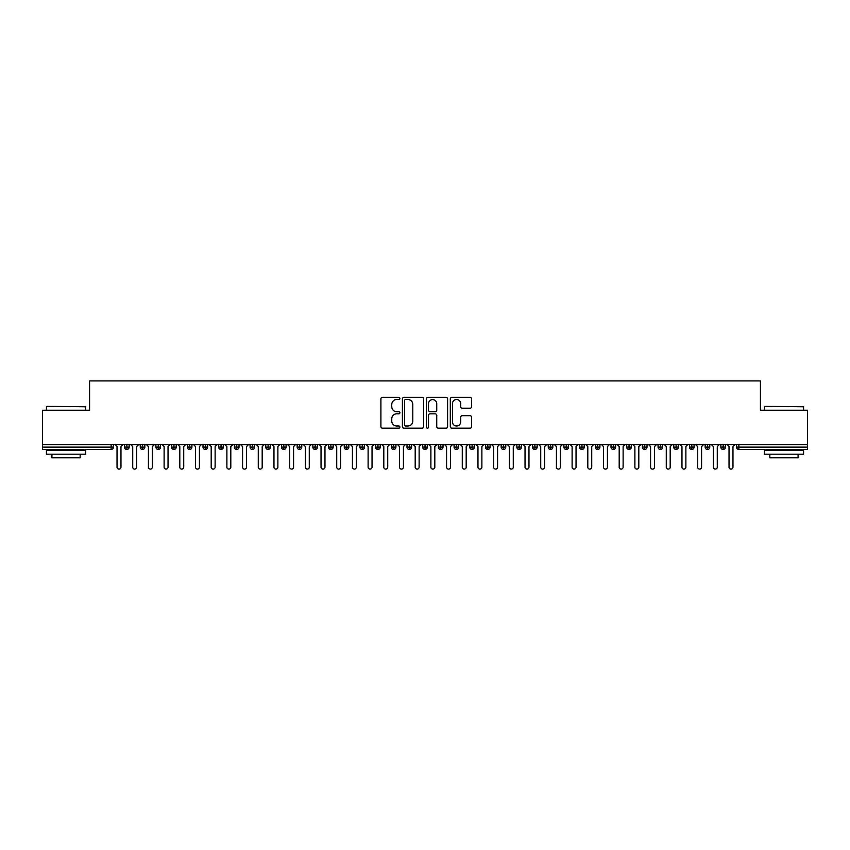 <?xml version="1.0" encoding="UTF-8"?>
<svg xmlns="http://www.w3.org/2000/svg" width="850" height="850" viewBox="0 0 850 850"><rect width="100%" height="100%" fill="white"/><g stroke="black" fill="none" stroke-linecap="round" stroke-linejoin="round"><path stroke-width="1.27" d="M399.893 398.438A1.073 1.073 0 0 0 398.82 397.354L382.447 397.354A1.541 1.541 0 0 0 380.906 398.894L380.906 426.626A1.541 1.541 0 0 0 382.447 428.166L398.82 428.166A1.073 1.073 0 0 0 399.893 427.082A1.073 1.073 0 0 0 398.82 426.009L396.695 426.009A4.93 4.93 0 0 1 391.765 421.079L391.765 418.763A4.93 4.93 0 0 1 396.695 413.833L398.82 413.833A1.073 1.073 0 0 0 399.893 412.76A1.073 1.073 0 0 0 398.82 411.687L396.695 411.687A4.93 4.93 0 0 1 391.765 406.757L391.765 404.441A4.93 4.93 0 0 1 396.695 399.511L398.82 399.511A1.073 1.073 0 0 0 399.893 398.438M470.018 408.212A1.541 1.541 0 0 0 471.559 406.672L471.559 398.894A1.541 1.541 0 0 0 470.018 397.354L451.839 397.354A1.541 1.541 0 0 0 450.298 398.894L450.298 426.626A1.541 1.541 0 0 0 451.839 428.166L470.018 428.166A1.541 1.541 0 0 0 471.559 426.626L471.559 417.223A1.541 1.541 0 0 0 470.018 415.682L462.241 415.682A1.541 1.541 0 0 0 460.7 417.223L460.7 421.887A4.122 4.122 0 0 1 456.578 426.009A4.122 4.122 0 0 1 452.455 421.887L452.455 403.633A4.122 4.122 0 0 1 456.578 399.511A4.122 4.122 0 0 1 460.7 403.633L460.7 406.672A1.541 1.541 0 0 0 462.241 408.212L470.018 408.212M42.5 444.614L807.5 444.614L807.5 410.252L760.421 410.252L760.421 380.906L89.579 380.906L89.579 410.252L42.5 410.252L42.5 447.121L111.116 447.121L111.116 444.614M423.651 398.894A1.541 1.541 0 0 0 422.11 397.354L403.941 397.354A1.541 1.541 0 0 0 402.401 398.894L402.401 426.626A1.541 1.541 0 0 0 403.941 428.166L422.11 428.166A1.541 1.541 0 0 0 423.651 426.626L423.651 398.894M427.89 397.354L446.059 397.354A1.541 1.541 0 0 1 447.599 398.894L447.599 426.626A1.541 1.541 0 0 1 446.059 428.166L438.281 428.166A1.541 1.541 0 0 1 436.741 426.626L436.741 415.374A1.541 1.541 0 0 0 435.2 413.833L430.047 413.833A1.541 1.541 0 0 0 428.506 415.374L428.506 427.082A1.073 1.073 0 0 1 427.422 428.166A1.073 1.073 0 0 1 426.349 427.082L426.349 398.894A1.541 1.541 0 0 1 427.89 397.354M113.464 447.121L111.116 447.121L111.116 449.48A2.359 2.359 0 0 0 113.464 447.121L113.464 444.614L113.464 447.121A2.359 2.359 0 0 1 111.116 449.48L42.5 449.48L42.5 447.121M807.5 444.614L807.5 449.48L738.884 449.48A2.359 2.359 0 0 1 736.536 447.121L736.536 444.614M126.884 444.614L126.884 447.121L124.536 447.121L124.536 444.614L124.536 447.121A2.359 2.359 0 0 0 126.884 449.48A2.359 2.359 0 0 0 129.157 447.132L129.157 447.132A2.359 2.359 0 0 1 126.884 449.48A2.359 2.359 0 0 1 124.536 447.121A2.359 2.359 0 0 0 126.884 449.48L126.884 447.121L129.157 447.121L129.157 444.614M142.577 444.614L142.577 447.121L140.229 447.121L140.229 444.614L140.229 447.121A2.359 2.359 0 0 0 142.577 449.48A2.359 2.359 0 0 0 144.851 447.132L144.851 447.132A2.359 2.359 0 0 1 142.577 449.48A2.359 2.359 0 0 1 140.229 447.121A2.359 2.359 0 0 0 142.577 449.48L142.577 447.121L144.851 447.121L144.851 444.614M158.27 444.614L158.27 447.121L155.911 447.121L155.911 444.614L155.911 447.121A2.359 2.359 0 0 0 158.27 449.48A2.359 2.359 0 0 0 160.544 447.132L160.544 447.132A2.359 2.359 0 0 1 158.27 449.48A2.359 2.359 0 0 1 155.911 447.121A2.359 2.359 0 0 0 158.27 449.48L158.27 447.121L160.544 447.121L160.544 444.614M173.963 444.614L173.963 447.121L171.604 447.121L171.604 444.614L171.604 447.121A2.359 2.359 0 0 0 173.963 449.48A2.359 2.359 0 0 0 176.237 447.132L176.237 447.132A2.359 2.359 0 0 1 173.963 449.48A2.359 2.359 0 0 1 171.604 447.121A2.359 2.359 0 0 0 173.963 449.48L173.963 447.121L176.237 447.121L176.237 444.614M189.656 444.614L189.656 447.121L187.298 447.121L187.298 444.614L187.298 447.121A2.359 2.359 0 0 0 189.656 449.48A2.359 2.359 0 0 0 191.93 447.132L191.93 447.132A2.359 2.359 0 0 1 189.656 449.48A2.359 2.359 0 0 1 187.298 447.121A2.359 2.359 0 0 0 189.656 449.48L189.656 447.121L191.93 447.121L191.93 444.614M205.349 449.48A2.359 2.359 0 0 1 202.991 447.121L202.991 444.614L202.991 447.121A2.359 2.359 0 0 0 205.349 449.48A2.359 2.359 0 0 0 207.623 447.132L207.623 447.132A2.359 2.359 0 0 1 205.349 449.48L205.349 447.121L207.623 447.121L207.623 444.614M221.042 444.614L221.042 449.48A2.359 2.359 0 0 1 218.684 447.121L218.684 444.614L218.684 447.121A2.359 2.359 0 0 0 221.042 449.48A2.359 2.359 0 0 0 223.316 447.132L223.316 444.614M236.736 444.614L236.736 449.48A2.359 2.359 0 0 1 234.377 447.121L234.377 444.614L234.377 447.121A2.359 2.359 0 0 0 236.736 449.48A2.359 2.359 0 0 0 239.009 447.132L239.009 444.614M252.429 444.614L252.429 447.121L250.07 447.121L250.07 444.614L250.07 447.121A2.359 2.359 0 0 0 252.429 449.48A2.359 2.359 0 0 0 254.702 447.132L254.702 447.132A2.359 2.359 0 0 1 252.429 449.48A2.359 2.359 0 0 1 250.07 447.121A2.359 2.359 0 0 0 252.429 449.48L252.429 447.121L254.702 447.121L254.702 444.614M268.111 444.614L268.111 447.121L265.763 447.121L265.763 444.614L265.763 447.121A2.359 2.359 0 0 0 268.111 449.48A2.359 2.359 0 0 0 270.396 447.132L270.396 447.132A2.359 2.359 0 0 1 268.111 449.48A2.359 2.359 0 0 1 265.763 447.121A2.359 2.359 0 0 0 268.111 449.48L268.111 447.121L270.396 447.121L270.396 444.614M283.804 444.614L283.804 447.121L281.456 447.121L281.456 444.614L281.456 447.121A2.359 2.359 0 0 0 283.804 449.48A2.359 2.359 0 0 0 286.089 447.132L286.089 447.132A2.359 2.359 0 0 1 283.804 449.48A2.359 2.359 0 0 1 281.456 447.121A2.359 2.359 0 0 0 283.804 449.48L283.804 447.121L286.089 447.121L286.089 444.614M299.498 444.614L299.498 447.121L297.149 447.121L297.149 444.614L297.149 447.121A2.359 2.359 0 0 0 299.498 449.48A2.359 2.359 0 0 0 301.771 447.132L301.771 447.132A2.359 2.359 0 0 1 299.498 449.48A2.359 2.359 0 0 1 297.149 447.121A2.359 2.359 0 0 0 299.498 449.48L299.498 447.121L301.771 447.121L301.771 444.614M315.191 444.614L315.191 449.48A2.359 2.359 0 0 1 312.842 447.121A2.359 2.359 0 0 0 315.191 449.48A2.359 2.359 0 0 1 312.842 447.121L312.842 444.614M317.464 444.614L317.464 447.132A2.359 2.359 0 0 1 315.191 449.48A2.359 2.359 0 0 0 317.464 447.132M330.884 449.48A2.359 2.359 0 0 1 328.536 447.121L328.536 444.614L328.536 447.121A2.359 2.359 0 0 0 330.884 449.48A2.359 2.359 0 0 0 333.158 447.132L333.158 447.132A2.359 2.359 0 0 1 330.884 449.48L330.884 447.121L333.158 447.121L333.158 444.614L333.158 447.121M346.577 444.614L346.577 449.48A2.359 2.359 0 0 1 344.229 447.121L344.229 444.614L344.229 447.121A2.359 2.359 0 0 0 346.577 449.48A2.359 2.359 0 0 0 348.851 447.132L348.851 444.614M362.27 444.614L362.27 449.48A2.359 2.359 0 0 1 359.911 447.121L359.911 444.614L359.911 447.121A2.359 2.359 0 0 0 362.27 449.48A2.359 2.359 0 0 0 364.544 447.132L364.544 444.614M377.963 444.614L377.963 447.121L375.604 447.121A2.359 2.359 0 0 0 377.963 449.48A2.359 2.359 0 0 1 375.604 447.121L375.604 444.614L375.604 447.121A2.359 2.359 0 0 0 377.963 449.48A2.359 2.359 0 0 0 380.237 447.132L380.237 444.614L380.237 447.121L377.963 447.121L377.963 449.48A2.359 2.359 0 0 0 380.237 447.132M393.656 449.48A2.359 2.359 0 0 1 391.297 447.121L391.297 444.614L391.297 447.121A2.359 2.359 0 0 0 393.656 449.48A2.359 2.359 0 0 0 395.93 447.132L395.93 447.132A2.359 2.359 0 0 1 393.656 449.48L393.656 447.121L395.93 447.121L395.93 444.614M409.349 444.614L409.349 447.121L406.991 447.121L406.991 444.614L406.991 447.121A2.359 2.359 0 0 0 409.349 449.48A2.359 2.359 0 0 0 411.623 447.132L411.623 447.132A2.359 2.359 0 0 1 409.349 449.48A2.359 2.359 0 0 1 406.991 447.121A2.359 2.359 0 0 0 409.349 449.48L409.349 447.121L411.623 447.121L411.623 444.614M425.043 449.48A2.359 2.359 0 0 1 422.684 447.121L422.684 444.614L422.684 447.121A2.359 2.359 0 0 0 425.043 449.48A2.359 2.359 0 0 0 427.316 447.132L427.316 447.132A2.359 2.359 0 0 1 425.043 449.48L425.043 447.121L427.316 447.121L427.316 444.614M440.736 444.614L440.736 449.48A2.359 2.359 0 0 1 438.377 447.121L438.377 444.614M443.009 444.614L443.009 447.132L438.377 447.121A2.359 2.359 0 0 0 440.736 449.48A2.359 2.359 0 0 0 443.009 447.132A2.359 2.359 0 0 1 440.736 449.48M456.429 449.48A2.359 2.359 0 0 1 454.07 447.121L454.07 444.614L454.07 447.121A2.359 2.359 0 0 0 456.429 449.48A2.359 2.359 0 0 0 458.703 447.132L458.703 447.132A2.359 2.359 0 0 1 456.429 449.48L456.429 447.121L458.703 447.121L458.703 444.614L458.703 447.121M472.111 444.614L472.111 449.48A2.359 2.359 0 0 1 469.763 447.121L469.763 444.614M474.396 444.614L474.396 447.132L469.763 447.121A2.359 2.359 0 0 0 472.111 449.48A2.359 2.359 0 0 0 474.396 447.132A2.359 2.359 0 0 1 472.111 449.48M487.804 444.614L487.804 449.48A2.359 2.359 0 0 1 485.456 447.121L485.456 444.614M490.089 444.614L490.089 447.132L490.089 444.614M503.498 444.614L503.498 449.48A2.359 2.359 0 0 1 501.149 447.121A2.359 2.359 0 0 0 503.498 449.48A2.359 2.359 0 0 1 501.149 447.121L501.149 444.614M505.771 444.614L505.771 447.132L505.771 444.614M519.191 444.614L519.191 449.48A2.359 2.359 0 0 1 516.842 447.121L516.842 444.614M521.464 444.614L521.464 447.132L521.464 444.614M534.884 444.614L534.884 449.48A2.359 2.359 0 0 1 532.536 447.121L532.536 444.614M537.158 444.614L537.158 447.132L532.536 447.121A2.359 2.359 0 0 0 534.884 449.48A2.359 2.359 0 0 0 537.158 447.132A2.359 2.359 0 0 1 534.884 449.48M550.577 444.614L550.577 449.48A2.359 2.359 0 0 1 548.229 447.121L548.229 444.614M552.851 444.614L552.851 447.132L552.851 444.614M566.27 444.614L566.27 449.48A2.359 2.359 0 0 1 563.911 447.121L563.911 444.614M568.544 444.614L568.544 447.132L568.544 444.614M581.963 444.614L581.963 449.48A2.359 2.359 0 0 1 579.604 447.121L579.604 444.614M584.237 444.614L584.237 447.132L584.237 444.614M597.656 444.614L597.656 449.48A2.359 2.359 0 0 1 595.298 447.121L595.298 444.614M599.93 444.614L599.93 447.132L595.298 447.121A2.359 2.359 0 0 0 597.656 449.48A2.359 2.359 0 0 0 599.93 447.132A2.359 2.359 0 0 1 597.656 449.48M613.349 449.48A2.359 2.359 0 0 1 610.991 447.121L610.991 444.614L610.991 447.121A2.359 2.359 0 0 0 613.349 449.48A2.359 2.359 0 0 0 615.623 447.132L615.623 447.132A2.359 2.359 0 0 1 613.349 449.48L613.349 447.121L615.623 447.121L615.623 444.614M629.043 444.614L629.043 449.48A2.359 2.359 0 0 1 626.684 447.121L626.684 444.614M631.316 444.614L631.316 447.132L631.316 444.614M644.736 444.614L644.736 449.48A2.359 2.359 0 0 1 642.377 447.121A2.359 2.359 0 0 0 644.736 449.48A2.359 2.359 0 0 1 642.377 447.121L642.377 444.614M647.009 444.614L647.009 447.132L647.009 444.614M660.429 444.614L660.429 447.121L658.07 447.121L658.07 444.614L658.07 447.121A2.359 2.359 0 0 0 660.429 449.48A2.359 2.359 0 0 0 662.702 447.132L662.702 447.132A2.359 2.359 0 0 1 660.429 449.48A2.359 2.359 0 0 1 658.07 447.121A2.359 2.359 0 0 0 660.429 449.48L660.429 447.121L662.702 447.121L662.702 444.614M676.111 444.614L676.111 449.48A2.359 2.359 0 0 1 673.763 447.121A2.359 2.359 0 0 0 676.111 449.48A2.359 2.359 0 0 1 673.763 447.121L673.763 444.614M678.396 444.614L678.396 447.132A2.359 2.359 0 0 1 676.111 449.48A2.359 2.359 0 0 0 678.396 447.132M691.804 449.48A2.359 2.359 0 0 1 689.456 447.121L689.456 444.614L689.456 447.121A2.359 2.359 0 0 0 691.804 449.48A2.359 2.359 0 0 0 694.089 447.132L694.089 447.132A2.359 2.359 0 0 1 691.804 449.48L691.804 447.121L694.089 447.121L694.089 444.614M707.497 444.614L707.497 449.48A2.359 2.359 0 0 1 705.149 447.121L705.149 444.614M709.771 444.614L709.771 447.132L709.771 444.614M723.191 444.614L723.191 449.48A2.359 2.359 0 0 1 720.843 447.121A2.359 2.359 0 0 0 723.191 449.48A2.359 2.359 0 0 1 720.843 447.121L720.843 444.614M725.464 444.614L725.464 447.132L725.464 444.614M205.349 444.614L205.349 447.121L202.991 447.121M330.884 444.614L330.884 447.121L328.536 447.121M393.656 444.614L393.656 447.121L391.297 447.121M425.043 444.614L425.043 447.121L422.684 447.121M456.429 444.614L456.429 447.121L454.07 447.121M487.804 449.48A2.359 2.359 0 0 0 490.089 447.132A2.359 2.359 0 0 1 487.804 449.48A2.359 2.359 0 0 1 485.456 447.121L490.089 447.121M503.498 449.48A2.359 2.359 0 0 0 505.771 447.132A2.359 2.359 0 0 1 503.498 449.48M519.191 449.48A2.359 2.359 0 0 0 521.464 447.132A2.359 2.359 0 0 1 519.191 449.48A2.359 2.359 0 0 1 516.842 447.121L521.464 447.121M550.577 449.48A2.359 2.359 0 0 0 552.851 447.132A2.359 2.359 0 0 1 550.577 449.48A2.359 2.359 0 0 1 548.229 447.121L552.851 447.121M566.27 449.48A2.359 2.359 0 0 0 568.544 447.132A2.359 2.359 0 0 1 566.27 449.48A2.359 2.359 0 0 1 563.911 447.121L568.544 447.121M581.963 449.48A2.359 2.359 0 0 0 584.237 447.132A2.359 2.359 0 0 1 581.963 449.48A2.359 2.359 0 0 1 579.604 447.121L584.237 447.121M613.349 444.614L613.349 447.121L610.991 447.121M629.043 449.48A2.359 2.359 0 0 0 631.316 447.132A2.359 2.359 0 0 1 629.043 449.48A2.359 2.359 0 0 1 626.684 447.121L631.316 447.121M644.736 449.48A2.359 2.359 0 0 0 647.009 447.132A2.359 2.359 0 0 1 644.736 449.48M691.804 444.614L691.804 447.121L689.456 447.121M707.497 449.48A2.359 2.359 0 0 0 709.771 447.132A2.359 2.359 0 0 1 707.497 449.48A2.359 2.359 0 0 1 705.149 447.121L709.771 447.121M723.191 449.48A2.359 2.359 0 0 0 725.464 447.132A2.359 2.359 0 0 1 723.191 449.48M405.631 399.511A1.073 1.073 0 0 0 404.558 400.594L404.558 424.926A1.073 1.073 0 0 0 405.631 426.009L407.862 426.009A4.93 4.93 0 0 0 412.792 421.079L412.792 404.441A4.93 4.93 0 0 0 407.862 399.511L405.631 399.511M436.741 403.707A4.122 4.122 0 0 0 432.629 399.596A4.122 4.122 0 0 0 428.506 403.707L428.506 410.146A1.541 1.541 0 0 0 430.047 411.687L435.2 411.687A1.541 1.541 0 0 0 436.741 410.146L436.741 403.707M115.079 444.614L117.034 446.579L117.034 467.139A1.966 1.966 0 0 0 119 469.094A1.966 1.966 0 0 0 120.966 467.139L120.966 446.579L122.921 444.614M130.773 444.614L132.727 446.579L132.727 467.139A1.966 1.966 0 0 0 134.693 469.094A1.966 1.966 0 0 0 136.659 467.139L136.659 446.579L138.614 444.614M146.466 444.614L148.421 446.579L148.421 467.139A1.966 1.966 0 0 0 150.386 469.094A1.966 1.966 0 0 0 152.341 467.139L152.341 446.579L154.307 444.614M162.159 444.614L164.114 446.579L164.114 467.139A1.966 1.966 0 0 0 166.079 469.094A1.966 1.966 0 0 0 168.034 467.139L168.034 446.579L170 444.614M177.841 444.614L179.807 446.579L179.807 467.139A1.966 1.966 0 0 0 181.773 469.094A1.966 1.966 0 0 0 183.727 467.139L183.727 446.579L185.693 444.614M46.899 406.321L85.659 406.799L46.899 406.321M66.034 454.187L46.421 454.187L46.421 450.266L85.659 450.266L85.659 454.187L66.034 454.187M80.166 454.187L80.166 457.799L51.914 457.799L51.914 454.187M764.819 406.321L803.579 406.799L764.819 406.321M783.966 454.187L764.341 454.187L764.341 450.266L803.579 450.266L803.579 454.187L783.966 454.187M798.086 454.187L798.086 457.799L769.834 457.799L769.834 454.187M193.534 444.614L195.5 446.579L195.5 467.139A1.966 1.966 0 0 0 197.466 469.094A1.966 1.966 0 0 0 199.421 467.139L199.421 446.579L201.386 444.614M209.227 444.614L211.193 446.579L211.193 467.139A1.966 1.966 0 0 0 213.159 469.094A1.966 1.966 0 0 0 215.114 467.139L215.114 446.579L217.079 444.614M224.921 444.614L226.886 446.579L226.886 467.139A1.966 1.966 0 0 0 228.841 469.094A1.966 1.966 0 0 0 230.807 467.139L230.807 446.579L232.773 444.614M240.614 444.614L242.579 446.579L242.579 467.139A1.966 1.966 0 0 0 244.534 469.094A1.966 1.966 0 0 0 246.5 467.139L246.5 446.579L248.466 444.614M256.307 444.614L258.273 446.579L258.273 467.139A1.966 1.966 0 0 0 260.227 469.094A1.966 1.966 0 0 0 262.193 467.139L262.193 446.579L264.159 444.614M272 444.614L273.966 446.579L273.966 467.139A1.966 1.966 0 0 0 275.921 469.094A1.966 1.966 0 0 0 277.886 467.139L277.886 446.579L279.841 444.614M287.693 444.614L289.659 446.579L289.659 467.139A1.966 1.966 0 0 0 291.614 469.094A1.966 1.966 0 0 0 293.579 467.139L293.579 446.579L295.534 444.614M303.386 444.614L305.341 446.579L305.341 467.139A1.966 1.966 0 0 0 307.307 469.094A1.966 1.966 0 0 0 309.272 467.139L309.272 446.579L311.228 444.614M319.079 444.614L321.034 446.579L321.034 467.139A1.966 1.966 0 0 0 323 469.094A1.966 1.966 0 0 0 324.966 467.139L324.966 446.579L326.921 444.614M334.772 444.614L336.728 446.579L336.728 467.139A1.966 1.966 0 0 0 338.693 469.094A1.966 1.966 0 0 0 340.659 467.139L340.659 446.579L342.614 444.614M350.466 444.614L352.421 446.579L352.421 467.139A1.966 1.966 0 0 0 354.386 469.094A1.966 1.966 0 0 0 356.341 467.139L356.341 446.579L358.307 444.614M366.159 444.614L368.114 446.579L368.114 467.139A1.966 1.966 0 0 0 370.079 469.094A1.966 1.966 0 0 0 372.034 467.139L372.034 446.579L374 444.614M381.841 444.614L383.807 446.579L383.807 467.139A1.966 1.966 0 0 0 385.772 469.094A1.966 1.966 0 0 0 387.728 467.139L387.728 446.579L389.693 444.614M397.534 444.614L399.5 446.579L399.5 467.139A1.966 1.966 0 0 0 401.466 469.094A1.966 1.966 0 0 0 403.421 467.139L403.421 446.579L405.386 444.614M413.228 444.614L415.193 446.579L415.193 467.139A1.966 1.966 0 0 0 417.159 469.094A1.966 1.966 0 0 0 419.114 467.139L419.114 446.579L421.079 444.614M428.921 444.614L430.886 446.579L430.886 467.139A1.966 1.966 0 0 0 432.841 469.094A1.966 1.966 0 0 0 434.807 467.139L434.807 446.579L436.772 444.614M444.614 444.614L446.579 446.579L446.579 467.139A1.966 1.966 0 0 0 448.534 469.094A1.966 1.966 0 0 0 450.5 467.139L450.5 446.579L452.466 444.614M460.307 444.614L462.272 446.579L462.272 467.139A1.966 1.966 0 0 0 464.228 469.094A1.966 1.966 0 0 0 466.193 467.139L466.193 446.579L468.159 444.614M476 444.614L477.966 446.579L477.966 467.139A1.966 1.966 0 0 0 479.921 469.094A1.966 1.966 0 0 0 481.886 467.139L481.886 446.579L483.841 444.614M491.693 444.614L493.659 446.579L493.659 467.139A1.966 1.966 0 0 0 495.614 469.094A1.966 1.966 0 0 0 497.579 467.139L497.579 446.579L499.534 444.614M507.386 444.614L509.341 446.579L509.341 467.139A1.966 1.966 0 0 0 511.307 469.094A1.966 1.966 0 0 0 513.273 467.139L513.273 446.579L515.227 444.614M523.079 444.614L525.034 446.579L525.034 467.139A1.966 1.966 0 0 0 527 469.094A1.966 1.966 0 0 0 528.966 467.139L528.966 446.579L530.921 444.614M538.773 444.614L540.727 446.579L540.727 467.139A1.966 1.966 0 0 0 542.693 469.094A1.966 1.966 0 0 0 544.659 467.139L544.659 446.579L546.614 444.614M554.466 444.614L556.421 446.579L556.421 467.139A1.966 1.966 0 0 0 558.386 469.094A1.966 1.966 0 0 0 560.341 467.139L560.341 446.579L562.307 444.614M570.159 444.614L572.114 446.579L572.114 467.139A1.966 1.966 0 0 0 574.079 469.094A1.966 1.966 0 0 0 576.034 467.139L576.034 446.579L578 444.614M585.841 444.614L587.807 446.579L587.807 467.139A1.966 1.966 0 0 0 589.773 469.094A1.966 1.966 0 0 0 591.727 467.139L591.727 446.579L593.693 444.614M601.534 444.614L603.5 446.579L603.5 467.139A1.966 1.966 0 0 0 605.466 469.094A1.966 1.966 0 0 0 607.421 467.139L607.421 446.579L609.386 444.614M617.227 444.614L619.193 446.579L619.193 467.139A1.966 1.966 0 0 0 621.159 469.094A1.966 1.966 0 0 0 623.114 467.139L623.114 446.579L625.079 444.614M632.921 444.614L634.886 446.579L634.886 467.139A1.966 1.966 0 0 0 636.841 469.094A1.966 1.966 0 0 0 638.807 467.139L638.807 446.579L640.773 444.614M648.614 444.614L650.579 446.579L650.579 467.139A1.966 1.966 0 0 0 652.534 469.094A1.966 1.966 0 0 0 654.5 467.139L654.5 446.579L656.466 444.614M664.307 444.614L666.273 446.579L666.273 467.139A1.966 1.966 0 0 0 668.227 469.094A1.966 1.966 0 0 0 670.193 467.139L670.193 446.579L672.159 444.614M680 444.614L681.966 446.579L681.966 467.139A1.966 1.966 0 0 0 683.921 469.094A1.966 1.966 0 0 0 685.886 467.139L685.886 446.579L687.841 444.614M695.693 444.614L697.659 446.579L697.659 467.139A1.966 1.966 0 0 0 699.614 469.094A1.966 1.966 0 0 0 701.579 467.139L701.579 446.579L703.534 444.614M711.386 444.614L713.341 446.579L713.341 467.139A1.966 1.966 0 0 0 715.307 469.094A1.966 1.966 0 0 0 717.273 467.139L717.273 446.579L719.227 444.614M727.079 444.614L729.034 446.579L729.034 467.139A1.966 1.966 0 0 0 731 469.094A1.966 1.966 0 0 0 732.966 467.139L732.966 446.579L734.921 444.614M738.884 444.614L738.884 447.121L807.5 447.121M738.884 447.121L738.884 449.48A2.359 2.359 0 0 1 736.536 447.121L738.884 447.121M223.316 447.121L218.684 447.121A2.359 2.359 0 0 0 221.042 449.48A2.359 2.359 0 0 0 223.316 447.132M234.377 447.121L239.009 447.121M236.736 449.48A2.359 2.359 0 0 0 239.009 447.132M312.842 447.121L317.464 447.121M344.229 447.121L348.851 447.121M364.544 447.121L359.911 447.121A2.359 2.359 0 0 0 362.27 449.48A2.359 2.359 0 0 0 364.544 447.132M346.577 449.48A2.359 2.359 0 0 0 348.851 447.132M501.149 447.121L505.771 447.121M642.377 447.121L647.009 447.121M673.763 447.121L678.396 447.121M720.843 447.121L725.464 447.121M46.421 410.252L46.421 406.799M55.367 450.266L55.367 449.48M76.713 450.266L76.713 449.48M85.659 410.252L85.659 406.799M764.341 410.252L764.341 406.799M773.287 450.266L773.287 449.48M794.633 450.266L794.633 449.48M803.579 410.252L803.579 406.799"/></g></svg>
